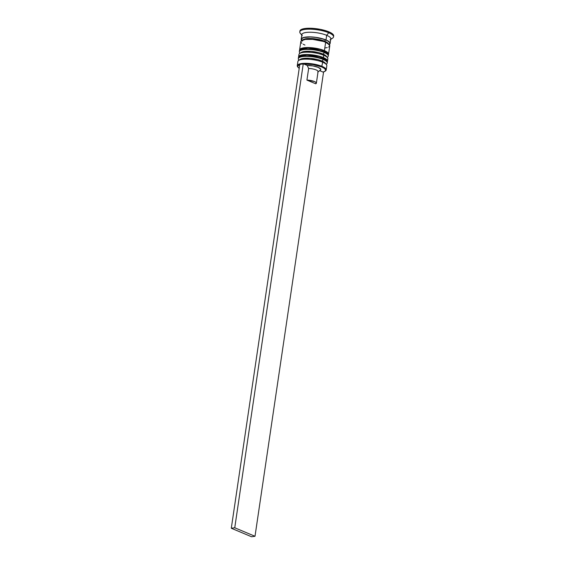 <?xml version="1.0" encoding="UTF-8"?>
<svg xmlns="http://www.w3.org/2000/svg" width="565" height="565" viewBox="0 0 565 565"><rect width="100%" height="100%" fill="white"/><g stroke="black" fill="none" stroke-linecap="round" stroke-linejoin="round"><path stroke-width="0.85" d="M299.81 59.749L303.447 58.4L310.157 58.343L317.671 59.6L321.873 60.971A13.165 3.581 8.4 0 0 308.511 58.237A13.165 3.581 8.4 0 0 299.662 59.954A13.165 3.581 8.4 0 1 308.511 58.237A13.165 3.581 8.4 0 1 321.873 60.971A1.462 0.968 -67.2 0 0 323.109 59.438A14.626 3.983 -171.6 0 0 308.469 56.415A14.626 3.983 -171.6 0 0 298.504 58.202M298.574 57.736A14.626 3.983 8.4 0 1 308.539 55.949A14.626 3.983 8.4 0 1 323.18 58.972A1.462 0.968 -67.2 0 0 322.728 57.771A1.462 0.968 112.8 0 1 323.18 58.972A14.626 3.983 -171.6 0 0 307.635 55.914A14.626 3.983 -171.6 0 0 298.369 58.237C298.235 57.206 299.379 56.267 301.802 55.427C305.933 54.12 317.007 55.236 322.714 57.764C326.21 59.438 327.735 61.013 327.305 62.51A14.626 3.983 -171.6 0 0 323.18 58.972L323.109 59.438L323.18 58.972A14.626 3.983 8.4 0 1 327.269 62.037M298.369 58.237L298.299 58.704A14.626 3.983 8.4 0 1 307.565 56.373A14.626 3.983 8.4 0 1 323.109 59.438A14.626 3.983 8.4 0 1 327.234 62.976L327.305 62.51A14.626 3.983 -171.6 0 1 327.241 62.736M322.728 57.771A1.462 0.968 112.8 0 0 322.354 57.722L320.397 57.001M318.152 56.352L308.179 54.96M305.919 54.982L302.282 55.469M301.053 55.928L300.29 56.5M325.85 60.06L325.129 59.283M327.029 63.478A14.626 3.983 -171.6 0 0 323.109 59.438A1.462 0.968 112.8 0 1 321.873 60.971L325.369 63.308M326.203 69.933A14.626 3.983 8.4 0 1 325.165 71.141A14.626 3.983 -171.6 0 0 325.447 70.964A14.626 3.983 -171.6 0 0 322.085 66.395A14.626 3.983 8.4 0 1 326.203 69.933L326.824 65.759A14.626 3.983 -171.6 0 0 322.7 62.221L321.669 66.91A14.139 3.849 8.4 0 1 324.924 71.324A14.139 3.849 8.4 0 1 323.039 72.08L319.734 70.689L323.039 72.08L325.15 71.155L325.624 69.869L324.416 68.4L321.669 66.91L313.031 64.579L303.751 63.979A14.139 3.849 8.4 0 1 321.669 66.91L322.7 62.221A14.626 3.983 8.4 0 1 326.393 64.558L325.2 63.075A13.165 3.581 -171.6 0 0 321.873 60.971A13.165 3.581 8.4 0 1 325.567 63.781A13.165 3.581 8.4 0 0 321.873 60.971A13.165 3.581 -171.6 0 0 300.22 59.382L298.645 60.462A14.626 3.983 8.4 0 1 322.7 62.221L321.873 60.971L322.7 62.221A14.626 3.983 -171.6 0 0 307.155 59.163A14.626 3.983 -171.6 0 0 297.889 61.486L297.275 65.66A14.626 3.983 8.4 0 1 306.541 63.337A14.626 3.983 8.4 0 1 322.085 66.395A14.626 3.983 -171.6 0 0 304.662 63.322A14.626 3.983 -171.6 0 0 297.699 66.868L298.101 67.362A14.139 3.849 8.4 0 1 299.768 64.594M300.834 52.785L304.471 51.443L311.181 51.387L318.702 52.637L322.898 54.007A13.165 3.581 8.4 0 0 309.542 51.281A13.165 3.581 8.4 0 0 300.693 52.997A13.165 3.581 8.4 0 1 309.542 51.281A13.165 3.581 8.4 0 1 322.898 54.007A1.462 0.968 -67.2 0 0 324.141 52.474A14.626 3.983 -171.6 0 0 309.5 49.452A14.626 3.983 -171.6 0 0 299.535 51.246M299.598 50.779A14.626 3.983 8.4 0 1 309.571 48.986A14.626 3.983 8.4 0 1 324.211 52.015A1.462 0.968 -67.2 0 0 323.752 50.815A1.462 0.968 112.8 0 1 324.211 52.015A14.626 3.983 -171.6 0 0 308.667 48.95A14.626 3.983 -171.6 0 0 299.394 51.281C299.266 50.25 300.403 49.31 302.826 48.463C306.957 47.163 318.038 48.272 323.738 50.808C327.234 52.474 328.766 54.056 328.329 55.554A14.626 3.983 -171.6 0 0 324.211 52.015L324.141 52.474L324.211 52.015A14.626 3.983 8.4 0 1 328.3 55.073M299.394 51.281L299.33 51.74A14.626 3.983 8.4 0 1 308.596 49.416A14.626 3.983 8.4 0 1 324.141 52.474A14.626 3.983 8.4 0 1 328.258 56.013L328.329 55.554A14.626 3.983 -171.6 0 1 328.272 55.78M323.752 50.815A1.462 0.968 112.8 0 0 323.378 50.758L321.421 50.038M319.183 49.395L309.21 48.004M306.943 48.018L303.313 48.512M302.084 48.964L301.315 49.536M326.874 53.103L326.16 52.326M328.06 56.514A14.626 3.983 -171.6 0 0 324.141 52.474A1.462 0.968 112.8 0 1 322.898 54.007L326.393 56.352M327.509 61.119L327.848 58.802A14.626 3.983 -171.6 0 0 323.731 55.264A14.626 3.983 8.4 0 1 327.425 57.595L326.224 56.112A13.165 3.581 -171.6 0 0 322.898 54.007A13.165 3.581 8.4 0 1 326.591 56.818A13.165 3.581 8.4 0 0 322.898 54.007A13.165 3.581 -171.6 0 0 301.251 52.425L299.676 53.498A14.626 3.983 8.4 0 1 323.731 55.264L322.898 54.007L323.731 55.264A14.626 3.983 -171.6 0 0 308.186 52.199A14.626 3.983 -171.6 0 0 298.92 54.53L298.574 56.846A14.626 3.983 8.4 0 1 307.84 54.523A14.626 3.983 8.4 0 1 323.385 57.581L323.731 55.264L323.385 57.581A14.626 3.983 8.4 0 1 327.509 61.119A14.626 3.983 8.4 0 1 327.276 61.656M302.501 41.075A14.379 3.913 8.4 0 1 307.791 36.979A14.379 3.913 8.4 0 1 325.814 39.974A1.222 0.805 -67.2 0 0 324.783 41.252A13.165 3.581 -171.6 0 0 303.447 39.472M328.449 43.95A13.165 3.581 -171.6 0 0 324.783 41.252A1.222 0.805 112.8 0 1 325.814 39.974A14.379 3.913 8.4 0 1 329.183 44.423M299.21 68.337A14.139 3.849 8.4 0 1 298.101 67.362L299.21 68.337M302.289 35.779A14.626 3.983 8.4 0 1 309.253 32.24A14.626 3.983 8.4 0 1 326.676 35.312L328.738 32.756A17.063 4.647 -171.6 0 0 308.412 29.168A17.063 4.647 -171.6 0 0 300.29 33.3L301.781 35.143M297.925 67.115A14.626 3.983 8.4 0 1 297.275 65.66M298.638 57.425A14.626 3.983 8.4 0 1 298.574 56.846M328.618 47.065L329.473 46.429L329.529 44.868L325.645 42.269A14.626 3.983 -171.6 0 0 310.1 39.211A14.626 3.983 -171.6 0 0 300.834 41.535L299.605 49.89A14.626 3.983 8.4 0 1 308.871 47.559A14.626 3.983 8.4 0 1 324.416 50.624L325.645 42.269L323.47 41.464L312.629 39.352L305.171 39.416L301.131 40.913L301.074 42.474L301.865 43.336M299.669 50.469A14.626 3.983 8.4 0 1 299.605 49.89M330.108 43.491L330.793 38.851A14.626 3.983 -171.6 0 0 326.676 35.312A14.626 3.983 -171.6 0 0 311.131 32.247A14.626 3.983 -171.6 0 0 301.865 34.578L301.18 39.218A14.626 3.983 8.4 0 1 310.446 36.887A14.626 3.983 8.4 0 1 325.991 39.953L326.676 35.312L325.991 39.953A14.626 3.983 8.4 0 1 330.108 43.491A14.626 3.983 8.4 0 1 329.296 44.55M328.964 44.748L330.122 43.371L329.875 42.552L327.764 40.807L321.323 38.427L315.8 37.354L310.249 36.88L303.695 37.452L301.477 38.59L301.166 39.331L301.646 40.468A14.626 3.983 8.4 0 1 301.18 39.218M299.916 31.11L300.276 30.242L302.861 28.914L310.51 28.25L320.277 29.345L328.879 31.831A17.063 4.647 -171.6 0 0 310.743 28.257A17.063 4.647 -171.6 0 0 299.93 30.969L299.796 31.901A17.063 4.647 8.4 0 1 310.609 29.182A17.063 4.647 8.4 0 1 328.738 32.756L328.879 31.831L330.949 32.827L332.481 33.851L333.703 35.821M301.858 34.62A17.063 4.647 8.4 0 1 299.796 31.901M302.635 40.136A13.165 3.581 8.4 0 1 311.612 38.526A13.165 3.581 8.4 0 1 324.783 41.252A13.165 3.581 8.4 0 1 328.286 43.604M300.305 64.445L297.741 65.978L298.115 67.376M316.365 83.182A6.822 1.857 8.4 0 1 315.757 83.804L306.922 80.096L308.638 68.492L306.922 80.096A6.822 1.857 8.4 0 1 316.365 83.182L318.081 71.578A6.822 1.857 -171.6 0 0 308.638 68.492L307.205 65.427L308.638 68.492A6.822 1.857 8.4 0 1 315.906 69.827A6.822 1.857 8.4 0 1 317.728 72.059L320.355 70.265A9.259 2.521 -171.6 0 0 317.537 67.108A9.259 2.521 -171.6 0 0 307.205 65.427L303.751 63.979L307.205 65.427L312.982 65.921L318.222 67.376L320.772 69.191L320.652 70.004L319.585 70.632M333.548 36.88L333.689 35.955A17.063 4.647 -171.6 0 0 328.879 31.831L328.738 32.756A17.063 4.647 8.4 0 1 333.548 36.88A17.063 4.647 8.4 0 1 330.786 38.893M328.738 44.692L329.882 43.336L329.635 42.53L327.566 40.814L323.681 39.183L315.793 37.417L310.333 36.958L303.892 37.516L301.71 38.639L301.795 40.376M325.433 47.926L327.255 47.573M303.179 44.218L304.959 45.073M328.533 54.162L329.769 45.807A14.626 3.983 -171.6 0 0 325.645 42.269L324.416 50.624A14.626 3.983 8.4 0 1 328.533 54.162A14.626 3.983 8.4 0 1 328.307 54.699M299.838 50.822L299.591 50.002L300.75 48.625L303.942 47.764L314.218 48.025L319.748 49.099L326.189 51.479L328.3 53.223L328.237 54.784M316.746 48.844L311.661 48.138M298.814 57.785L298.871 56.225L301.089 55.08L307.643 54.515L313.194 54.982L323.385 57.581L326.478 59.318L327.269 60.18L327.213 61.74M315.715 55.808L310.637 55.095M330.716 39.416L332.665 38.081A17.063 4.647 -171.6 0 0 328.738 32.756L326.676 35.312A14.626 3.983 8.4 0 1 330.038 39.875M306.922 80.096L314.444 81.529L315.63 82.151L316.315 83.338L315.757 83.804L306.922 80.096M323.526 72.285L323.039 72.08L323.526 72.285L255.006 536.284L323.526 72.285M303.751 63.979L299.817 64.24L231.297 528.24L251.559 536.75L231.297 528.24L299.817 64.24L303.264 63.774L234.75 527.774L255.006 536.284L251.559 536.75L255.006 536.284L234.75 527.774L231.297 528.24L234.75 527.774L303.264 63.774L303.751 63.979M298.299 58.704L298.666 60.448M326.379 64.537L327.234 62.976M299.33 51.74L299.697 53.484M327.41 57.581L328.258 56.013M325.447 70.964L324.924 71.324"/></g></svg>
